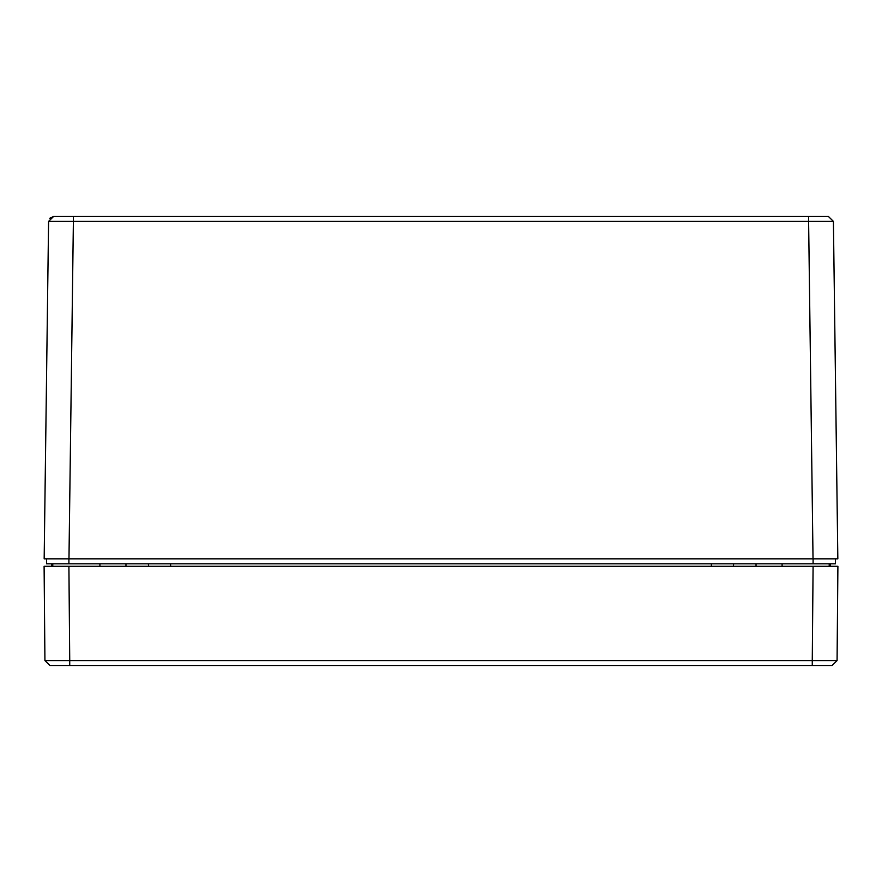 <?xml version="1.0" encoding="UTF-8"?>
<svg xmlns="http://www.w3.org/2000/svg" width="882" height="882" viewBox="0 0 882 882"><rect width="100%" height="100%" fill="white"/><g stroke="black" fill="none" stroke-linecap="round" stroke-linejoin="round"><path stroke-width="1.32" d="M825.497 216.509L808.618 216.509L828.452 216.509L833.413 221.404L808.618 221.404L813.028 558.835L837.834 558.835L833.413 221.404L828.452 216.498L825.497 216.509M53.548 216.509L49.778 218.24L53.548 216.509L48.587 221.404L73.382 221.404L73.382 216.509L53.548 216.509L808.618 216.509L808.618 221.404L73.382 221.404L68.972 558.835L813.028 558.835M832.101 558.835L835.486 558.835L835.419 563.796L46.581 563.796L46.514 558.835L68.906 558.835L68.906 563.796M51.542 563.796L51.983 566.277M830.458 563.796L830.017 566.277M733.273 566.277L733.714 563.796M148.286 563.796L148.727 566.277M835.486 558.835L813.094 558.835L813.094 563.796M48.587 221.404L44.166 558.835L68.972 558.835M52.777 563.796L52.777 566.277L49.888 566.277M832.112 566.277L829.212 566.277L829.212 563.796M68.906 566.277L69.733 660.574L44.927 660.574L49.888 665.502L44.927 660.574L44.1 566.277L837.9 566.277L837.448 618.359M837.117 655.58L837.073 660.574L832.112 665.502L837.073 660.574L837.9 566.277M813.094 566.277L812.267 660.574L837.073 660.574M49.888 665.502L832.112 665.502L812.267 665.502L812.267 660.574L69.733 660.574L69.733 665.502L49.91 665.491M125.961 566.277L125.961 563.796M756.039 563.796L756.039 566.277M711.388 563.796L711.388 566.277M170.612 563.796L170.612 566.277M99.909 563.796L99.909 566.277M782.091 566.277L782.091 563.796"/></g></svg>

